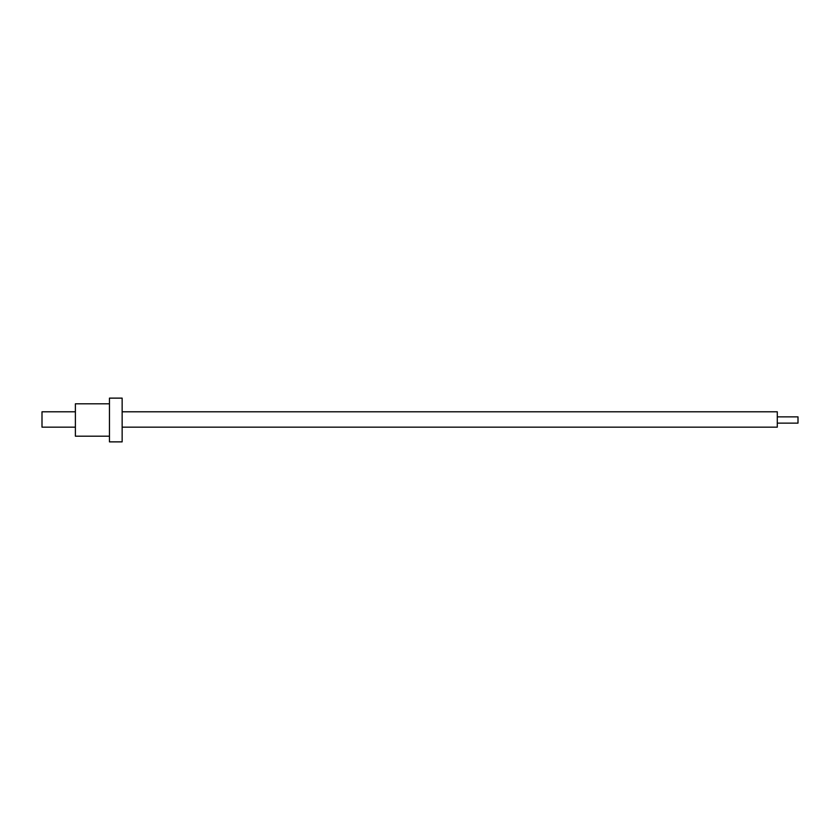 <?xml version="1.0" encoding="UTF-8"?>
<svg xmlns="http://www.w3.org/2000/svg" width="840" height="840" viewBox="0 0 840 840"><rect width="100%" height="100%" fill="white"/><g stroke="black" fill="none" stroke-linecap="round" stroke-linejoin="round"><path stroke-width="1.26" d="M75.39 411.789L42 411.789L42 427.161L75.39 427.161M122.147 427.161L777.294 427.161L777.294 411.789L122.147 411.789M109.452 403.809L75.39 403.809L75.39 436.191L109.452 436.191M109.452 441.872L109.452 398.129L122.147 398.129L122.147 441.872L109.452 441.872M777.294 423.129L798 423.129L798 416.871L777.294 416.871"/></g></svg>
